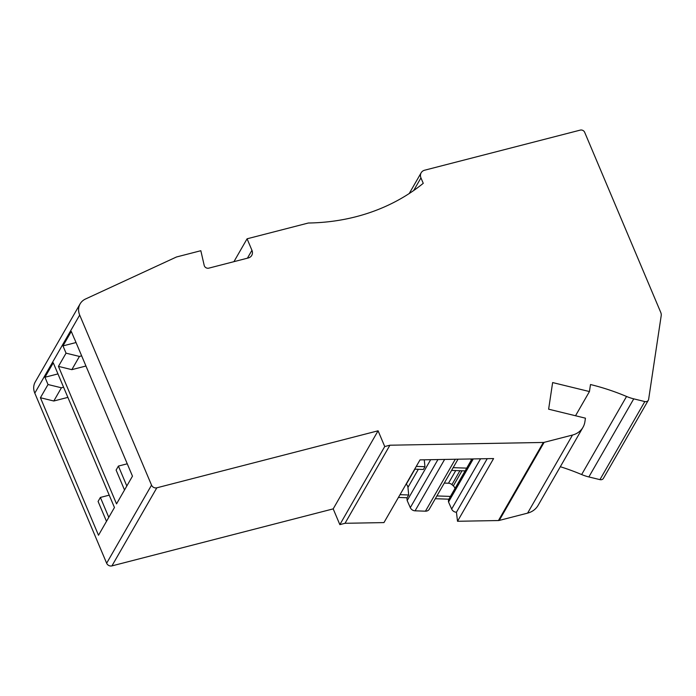 <?xml version="1.0" encoding="UTF-8"?>
<svg xmlns="http://www.w3.org/2000/svg" width="696" height="696" viewBox="0 0 696 696"><rect width="100%" height="100%" fill="white"/><g stroke="black" fill="none" stroke-linecap="round" stroke-linejoin="round"><path stroke-width="1.04" d="M74.428 338.735L132.475 476.16L116.536 503.887L58.447 366.383L71.836 369.654L85.947 366.018M124.523 489.993L116.11 470.078L118.407 466.076L127.255 463.797M126.82 485.991L118.407 466.076M80.127 303.856L35.235 381.947A15.355 13.233 29.9 0 0 34.8 393.144L106.645 563.221A4.185 3.611 29.9 0 0 111.934 565.892L333.193 508.88L339.848 524.627L345.025 523.296L383.957 522.592L420.019 459.882L493.586 458.56L457.524 521.278L498.449 520.538A3.489 3.01 29.9 0 0 499.232 520.434L527.603 513.126A20.941 18.044 29.9 0 0 538.086 505.392L582.978 427.309A20.941 18.044 29.9 0 0 584.901 421.767L585.44 418.174L548.631 409.187L552.633 382.565L589.442 391.552L590.495 384.531A209.435 180.412 29.9 0 1 626.548 396.468A41.89 36.079 29.9 0 0 633.752 398.851L644.827 401.557A3.489 3.01 29.9 0 0 646.558 401.566A3.489 3.01 29.9 0 0 648.307 400.27A3.489 3.01 29.9 0 0 648.628 399.347L661.2 315.68A6.977 6.012 29.9 0 0 660.756 312.434L584.683 132.327A3.489 3.01 29.9 0 0 580.273 130.109L424.638 170.207A6.977 6.012 29.9 0 0 421.15 172.791A6.977 6.012 29.9 0 0 420.95 177.88L423.255 183.326A209.435 180.412 29.9 0 1 356.004 216.726A209.435 180.412 29.9 0 1 308.337 223.016L247.08 238.798L251.943 250.308A6.977 6.012 29.9 0 1 251.743 255.397A6.977 6.012 29.9 0 1 248.255 257.972L208.783 268.151A3.489 3.01 29.9 0 1 204.198 265.385L200.831 250.717L176.471 256.989L85.512 299.01A15.355 13.233 29.9 0 0 80.127 303.856A15.355 13.233 29.9 0 0 79.692 315.062L151.537 485.138A4.185 3.611 29.9 0 0 156.826 487.809L378.085 430.798L384.74 446.545L389.917 445.214L543.341 442.456A3.489 3.01 29.9 0 0 544.124 442.351L572.503 435.043A20.941 18.044 29.9 0 0 582.978 427.309M74.359 338.717L71.288 331.444L62.979 345.895L66.05 353.168L58.447 366.383M53.261 362.807L44.953 377.249L48.024 384.523L40.42 397.738L98.501 535.241L114.449 507.514L53.261 362.807M81.658 355.856L79.431 356.43L66.05 353.168M76.029 342.536L62.979 345.895M79.431 356.43L71.836 369.654M560.323 466.72A209.435 180.412 29.9 0 1 581.647 474.55A41.89 36.079 29.9 0 0 588.86 476.943L599.935 479.64A3.489 3.01 29.9 0 0 601.666 479.648A3.489 3.01 29.9 0 0 603.415 478.361L648.307 400.27M473.28 458.925L448.528 501.981L451.66 509.054A4.889 4.211 29.9 0 0 456.437 512.239L457.524 521.278M448.528 501.981L448.459 501.285A4.889 4.211 29.9 0 1 448.842 499.18M430.667 459.691L407.169 500.555L410.301 507.636A4.889 4.211 29.9 0 0 415.077 510.82L425.456 511.177A4.889 4.211 29.9 0 0 426.813 511.029A4.889 4.211 29.9 0 0 429.258 509.228L458.02 459.203M407.169 500.555L406.89 497.736M58.003 373.891L44.953 377.249M106.497 521.347L98.084 501.433L100.381 497.44L109.228 495.16M67.921 397.373L53.809 401.009L40.42 397.738M63.632 387.22L61.405 387.785L53.809 401.009M61.405 387.785L48.024 384.523M589.442 391.552L575.522 415.756M389.917 445.214L345.025 523.296M487.235 458.673L456.437 512.239M451.565 470.426L465.145 470.896L466.729 468.13A4.889 4.211 29.9 0 1 466.964 467.66L471.966 458.951M465.102 470.896L450.703 495.943A4.889 4.211 29.9 0 0 450.469 496.413L448.885 499.18L435.305 498.71M418.348 469.287L407.943 487.4L408.691 494.978L407.099 497.744L398.416 497.449M424.264 459.804L424.952 466.694L423.359 469.461L414.677 469.165M384.74 446.545L339.848 524.627M378.085 430.798L333.193 508.88M247.08 238.798L233.934 261.661M108.793 517.354L100.381 497.44M453.148 467.66L466.729 468.13M436.888 495.943L450.469 496.413M444.283 483.094L448.476 483.233A4.889 4.211 -150.1 0 1 451.939 484.633L453.331 485.869A4.889 4.211 -150.1 0 1 454.949 488.557M470.713 458.968A4.889 4.211 -150.1 0 1 471.209 460.273M407.943 487.4A4.889 4.211 29.9 0 0 406.255 484.251L414.92 469.174M400.009 494.682L408.691 494.978M416.269 466.398L424.952 466.694M151.537 485.138L106.645 563.221M79.692 315.062L34.8 393.144M111.934 565.892L156.826 487.809M599.935 479.64L644.827 401.557M633.752 398.851L588.86 476.943M581.647 474.55L626.548 396.468M527.603 513.126L572.503 435.043M544.124 442.351L499.232 520.434M498.449 520.538L543.341 442.456M451.66 509.054L480.553 458.795M472.81 458.934L448.459 501.285M425.456 511.177L455.306 459.247M444.613 459.438L415.077 510.82M410.301 507.636L437.941 459.56M247.411 258.19L251.943 250.308M420.95 177.88L413.676 190.539M455.758 470.574L448.476 483.233M451.939 484.633L459.934 470.713M461.996 470.792L453.331 485.869M409.222 193.531L421.15 172.791"/></g></svg>
